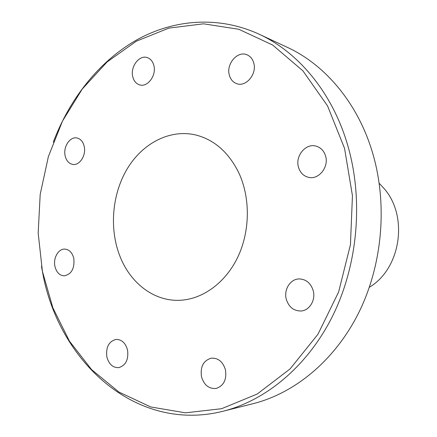 <?xml version="1.0" encoding="UTF-8"?>
<svg xmlns="http://www.w3.org/2000/svg" width="437" height="437" viewBox="0 0 437 437"><rect width="100%" height="100%" fill="white"/><g stroke="black" fill="none" stroke-linecap="round" stroke-linejoin="round"><path stroke-width="0.66" d="M238.81 172.833C250.439 197.721 250.155 230.889 237.941 256.792C225.683 282.684 202.801 299.241 180.06 300.274C154.359 301.612 130.696 283.466 120.153 256.814C109.097 229.256 111.916 194.41 127.233 168.797C142.566 143.26 169.84 128.888 195.743 134.973C214.321 139.725 228.677 152.344 238.81 172.833M229.332 75.082C230.507 79.359 232.91 82.2 236.543 83.604C245.774 87.498 257.142 74.132 253.771 63.07C252.641 59.055 250.412 56.313 247.091 54.838C237.684 50.37 225.973 63.917 229.332 75.082M132.761 76.715C133.831 80.971 136.087 83.675 139.512 84.833C147.411 87.711 156.615 75.535 153.89 65.594C152.835 61.524 150.699 58.886 147.482 57.668C139.441 54.423 130.057 66.714 132.761 76.715M65.146 155.812C66.32 160.712 68.833 163.569 72.673 164.388C79.539 165.847 86.395 155.299 84.221 146.433C83.057 141.697 80.643 138.879 76.978 137.983C69.98 136.273 63.004 146.898 65.146 155.812M54.915 266.275C56.389 272.273 59.476 275.463 64.168 275.84C71.477 274.316 74.7 268.558 73.842 258.573C72.373 252.733 69.385 249.576 64.878 249.09C58.449 248.609 53.052 257.999 54.915 266.275M106.847 356.832C108.851 364.229 112.828 367.828 118.766 367.626C125.736 365.469 128.675 359.651 127.571 350.179C125.583 342.985 121.732 339.402 116.018 339.429C108.84 341.401 105.781 347.202 106.847 356.832M201.484 376.699C204.068 385.155 208.984 389.061 216.228 388.417C223.76 385.773 226.836 379.589 225.459 369.871C222.919 361.71 218.189 357.805 211.273 358.165C203.413 360.552 200.151 366.73 201.484 376.699M286.29 299.247C288.781 307.058 293.675 310.975 300.967 311.002C309.489 310.609 315.913 300.006 313.203 290.605C310.805 283.198 306.2 279.303 299.389 278.926C290.463 278.757 283.558 289.584 286.29 299.247M298.466 167.142C300.121 172.681 303.507 176.089 308.631 177.367C318.666 179.962 329.05 167.12 325.598 156.102C324.03 150.94 320.916 147.635 316.268 146.182C305.944 142.828 295.002 155.894 298.466 167.142M42.411 271.366L38.172 233.096L40.193 194.394L48.381 156.593L62.518 121.027L82.254 89.033L107.081 61.978L136.284 41.225L168.873 28.11L203.571 23.817L238.782 29.279L272.601 44.995L302.901 70.838L327.542 105.891L344.553 148.383L352.446 195.721L350.441 244.725L338.626 291.987L317.956 334.267L290.108 368.899L257.218 394.032L221.586 408.71L185.435 412.828L150.732 406.956L119.072 392.136L91.677 369.697L69.417 341.1L52.882 307.834L42.411 271.366M53.27 142.205C69.549 99.079 98.544 61.945 135.689 40.494C172.872 19.447 217.937 15.344 259.026 34.157C298.99 52.467 333.518 93.971 348.398 147.717C363.453 201.681 357.559 265.259 332.819 315.59C307.894 365.862 266.242 400.341 223.263 411.19C135.323 433.384 58.121 360.809 42.526 272.038L41.488 266.379M259.026 34.157L287.158 47.262C325.74 64.955 358.892 104.388 373.214 155.064C387.695 205.958 382.162 265.685 358.553 313.094C334.764 360.443 294.844 393.125 253.356 403.608L223.263 411.19M369.358 287.267C401.008 268.569 408.732 215.725 383.67 188.063L379.218 183.338"/></g></svg>
